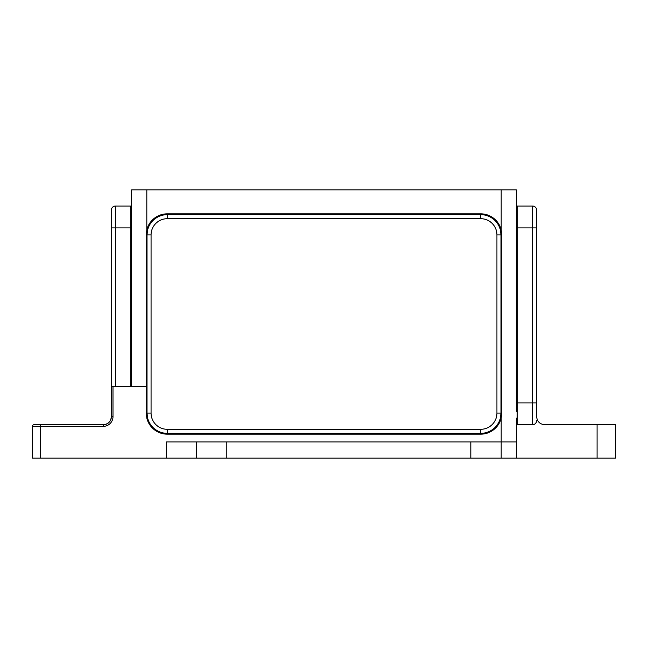 <?xml version="1.0" encoding="UTF-8"?>
<svg xmlns="http://www.w3.org/2000/svg" width="648" height="648" viewBox="0 0 648 648"><rect width="100%" height="100%" fill="white"/><g stroke="black" fill="none" stroke-linecap="round" stroke-linejoin="round"><path stroke-width="0.97" d="M131.625 219.486L131.625 189.848L501.188 189.848L501.188 229.878L501.763 234.9L501.763 413.1L501.188 418.122L500.402 417.928L500.985 413.1A20.25 20.25 0 0 1 480.735 433.35L167.265 433.35A20.25 20.25 0 0 1 147.015 413.1L147.598 417.928L146.812 418.122L146.343 413.1L146.343 386.265L112.995 386.265L112.995 416.64A9.72 9.72 0 0 1 103.275 426.36L40.5 426.36L40.5 458.152L32.4 458.152L32.4 426.36A1.62 1.62 0 0 1 34.02 424.74L103.275 424.74A8.1 8.1 0 0 0 111.375 416.64C110.865 421.524 108.159 424.229 103.275 424.74A8.1 8.1 0 0 0 111.375 416.64L111.375 210.098L111.375 227.894L130.815 227.894L131.625 219.486L131.625 386.265M501.188 189.848L516.375 189.848L516.375 219.486L517.185 227.894L517.185 424.74A0.81 0.81 0 0 0 516.375 425.55L517.185 424.74L532.575 424.74L532.575 227.894L536.625 227.894L536.625 210.098L536.625 416.64C537.135 421.524 539.841 424.229 544.725 424.74L615.6 424.74L615.6 458.152L470.813 458.152L470.813 441.952M40.5 458.152L166.317 458.152L166.317 441.952L501.188 441.952L501.188 458.152M516.375 418.114L516.375 441.952L501.188 441.952L501.188 418.122A21.06 21.06 0 0 1 480.735 434.16L167.265 434.16A21.06 21.06 0 0 1 146.812 418.122M146.237 386.265L146.237 234.9L146.812 229.878L147.598 230.072L147.015 234.9A20.25 20.25 0 0 1 167.265 214.65L480.735 214.65A20.25 20.25 0 0 1 500.985 234.9L500.985 413.1A20.25 20.25 0 0 1 480.735 433.35L480.735 429.3A16.2 16.2 0 0 0 496.935 413.1L496.935 234.9A16.2 16.2 0 0 0 480.735 218.7L167.265 218.7A16.2 16.2 0 0 0 151.065 234.9L151.065 413.1A16.2 16.2 0 0 0 167.265 429.3L480.735 429.3M226.8 441.952L226.8 458.152L470.813 458.152M226.8 458.152L166.317 458.152M501.763 234.9L500.985 234.9L500.402 230.072L501.188 229.878A21.06 21.06 0 0 0 480.735 213.84L480.735 214.65A20.25 20.25 0 0 1 500.985 234.9L496.935 234.9M146.343 413.1L147.015 413.1L147.015 234.9A20.25 20.25 0 0 1 167.265 214.65L167.265 218.7M111.375 210.098A4.05 4.05 0 0 1 115.425 206.048L130.815 206.048L115.425 206.048A4.05 4.05 0 0 0 111.375 210.098A4.05 4.05 0 0 1 115.425 206.048L115.425 386.265M536.625 402.894L517.185 402.894L516.375 411.31L516.375 212.674M532.575 206.048L517.185 206.048L517.185 227.894L532.575 227.894L532.575 206.048A4.05 4.05 0 0 1 536.625 210.098A4.05 4.05 0 0 0 532.575 206.048M532.575 424.74C535.013 424.489 536.366 423.136 536.625 420.69A4.05 4.05 0 0 1 532.575 424.74A4.05 4.05 0 0 0 536.625 420.69M516.375 205.238A0.81 0.81 0 0 0 517.185 206.048A0.81 0.81 0 0 1 516.375 205.238A0.81 0.81 0 0 0 517.185 206.048M516.375 441.952L516.375 458.152M131.625 205.238A0.81 0.81 0 0 1 130.815 206.048A0.81 0.81 0 0 0 131.625 205.238A0.81 0.81 0 0 1 130.815 206.048L130.815 227.894L131.56 221.438M111.375 386.265L112.995 386.265M146.812 189.848L146.812 229.878A21.06 21.06 0 0 1 167.265 213.84L480.735 213.84M167.265 429.3L167.265 433.35A20.25 20.25 0 0 1 147.015 413.1L151.065 413.1M130.815 386.265L130.815 227.894M480.735 214.65L480.735 218.7M151.065 234.9L146.237 234.9M501.763 413.1L496.935 413.1M516.375 425.55A0.81 0.81 0 0 1 517.185 424.74M196.563 441.952L196.563 458.152M597.091 458.152L597.091 424.74M167.265 433.35L167.265 434.16M480.735 433.35L480.735 434.16M167.265 213.84L167.265 214.65M40.5 424.74L40.5 426.36L32.4 426.36A1.62 1.62 0 0 1 34.02 424.74M103.275 424.74L103.275 426.36M110.784 419.693L111.375 416.64L112.995 416.64"/></g></svg>
